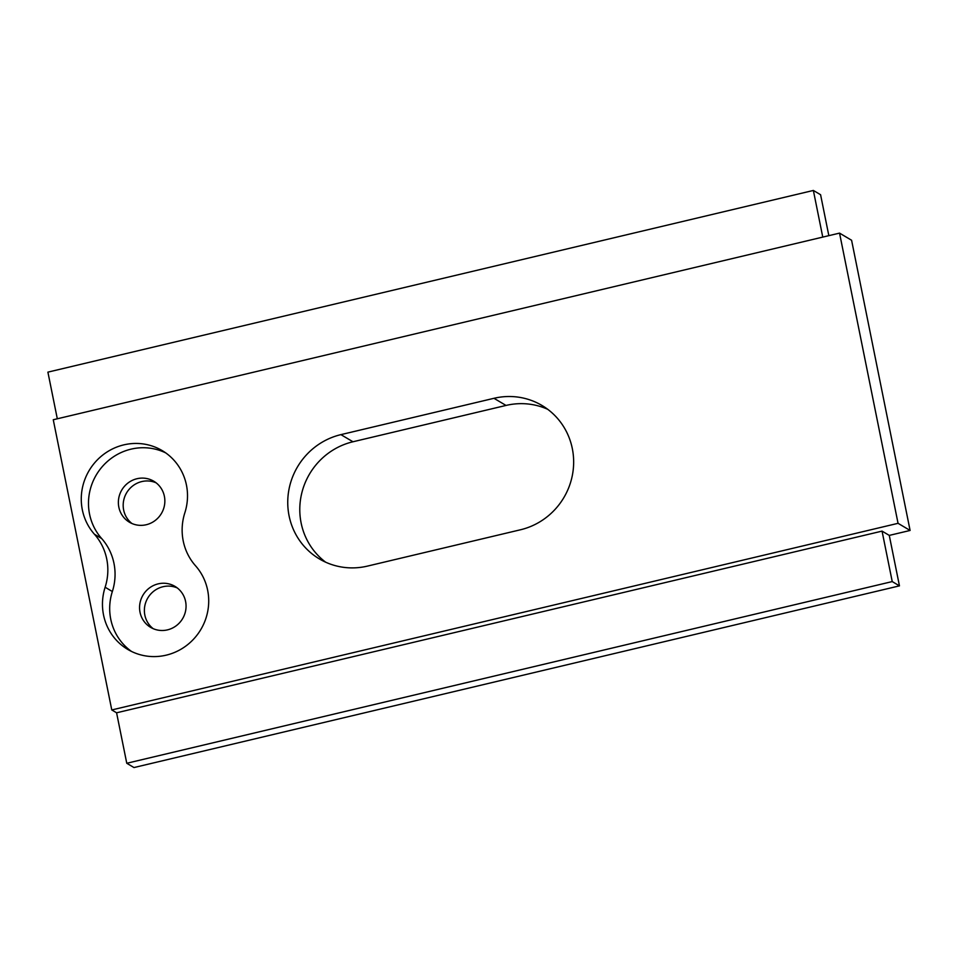 <?xml version="1.0" encoding="UTF-8"?>
<svg xmlns="http://www.w3.org/2000/svg" width="958" height="958" viewBox="0 0 958 958"><rect width="100%" height="100%" fill="white"/><g stroke="black" fill="none" stroke-linecap="round" stroke-linejoin="round"><path stroke-width="1.44" d="M166.189 655.164A54.474 52.642 -59.3 0 0 195.528 565.783A55.348 53.492 120.7 0 1 184.846 512.793A54.474 52.642 -59.3 0 0 162.165 450.583A54.474 52.642 -59.3 0 0 93.776 463.888A54.474 52.642 -59.3 0 0 94.447 534.253A55.348 53.492 120.7 0 1 105.129 587.242A54.474 52.642 -59.3 0 0 127.809 649.452A54.474 52.642 -59.3 0 0 166.189 655.164M136.97 478.725A23.842 23.04 -59.3 0 0 118.72 498.328A23.842 23.04 -59.3 0 0 129.462 522.242A23.842 23.04 -59.3 0 0 146.251 524.733A23.842 23.04 -59.3 0 0 164.501 505.141A23.842 23.04 -59.3 0 0 153.771 481.227A23.842 23.04 -59.3 0 0 136.97 478.725M156.082 482.808A23.842 23.04 -59.3 0 0 141.784 481.575A23.842 23.04 -59.3 0 0 123.822 499.765A23.842 23.04 -59.3 0 0 131.953 523.511M158.178 583.865A23.842 23.04 -59.3 0 0 139.916 603.468A23.842 23.04 -59.3 0 0 150.657 627.382A23.842 23.04 -59.3 0 0 167.446 629.873A23.842 23.04 -59.3 0 0 185.708 610.282A23.842 23.04 -59.3 0 0 174.967 586.368A23.842 23.04 -59.3 0 0 158.178 583.865M177.29 587.949A23.842 23.04 -59.3 0 0 162.992 586.727A23.842 23.04 -59.3 0 0 145.017 604.905A23.842 23.04 -59.3 0 0 153.16 628.652M828.838 235.656L820.587 194.725L813.366 190.45L822.766 237.105M57.312 418.79L47.9 372.135L813.366 190.45M882.055 531.115L892.233 581.578L899.454 585.865L889.275 535.402L882.055 531.115L116.589 712.8L111.775 709.95L53.265 419.748L839.543 233.117L898.053 523.319L111.775 709.95M899.454 585.865L133.988 767.55L126.767 763.275L892.233 581.578M126.767 763.275L116.589 712.8M520.481 529.774A68.114 65.827 -59.3 0 0 572.644 473.779A68.114 65.827 -59.3 0 0 541.953 405.45A68.114 65.827 -59.3 0 0 493.969 398.3L340.916 434.633A68.114 65.827 -59.3 0 0 288.753 490.628A68.114 65.827 -59.3 0 0 319.445 558.957A68.114 65.827 -59.3 0 0 367.429 566.106L520.481 529.774M547.784 409.341A68.114 65.827 -59.3 0 0 506.016 405.438L493.969 398.3M325.66 562.202A68.114 65.827 -59.3 0 1 301.507 494.22A68.114 65.827 -59.3 0 1 352.963 441.77L506.016 405.438M889.275 535.402L910.1 530.457L851.59 240.254L839.543 233.117M910.1 530.457L898.053 523.319M165.686 452.883A54.474 52.642 -59.3 0 0 99.656 469.887A54.474 52.642 -59.3 0 0 101.668 538.54A55.348 53.492 120.7 0 1 112.349 591.529A54.474 52.642 -59.3 0 0 131.509 651.44M352.963 441.77L340.916 434.633M112.349 591.529L105.129 587.242M101.668 538.54L94.447 534.253"/></g></svg>

